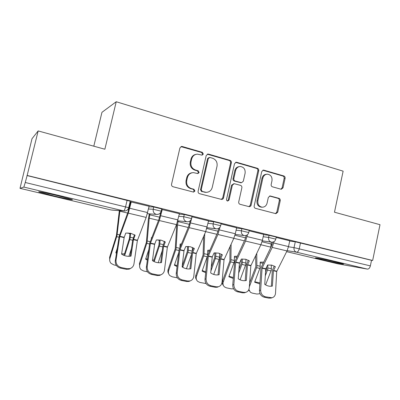 <?xml version="1.0" encoding="UTF-8"?>
<svg xmlns="http://www.w3.org/2000/svg" width="400" height="400" viewBox="0 0 400 400"><rect width="100%" height="100%" fill="white"/><g stroke="black" fill="none" stroke-linecap="round" stroke-linejoin="round"><path stroke-width="0.6" d="M203.335 154.09L202.345 152.33L182.285 146.515L181.67 146.44L179.905 147.965L171.555 184.21C171.39 185.465 171.88 186.31 173.025 186.74L193.565 192.095L194.935 191.005L193.935 189.26L191.345 188.575C187.76 187.22 186.225 184.55 186.745 180.565L187.43 177.56C188.35 174.45 190.35 172.8 193.42 172.615L197.845 173.585L199.145 172.51L198.15 170.755L195.57 170.04C192.005 168.645 190.48 165.96 190.995 161.985L191.68 159C192.54 156.025 194.43 154.405 197.345 154.135L202.1 155.15L203.335 154.09M201.945 155.145L202.605 154.245L201.62 152.49L180.95 146.625M193.325 192.06L194.23 191.035L193.235 189.3L190.65 188.615L191.345 188.575M197.65 173.565L198.43 172.6L197.44 170.855L194.865 170.145L195.57 170.04M57.675 195.67C46.07 192.89 35.82 190.92 39.41 192.13L53.815 195.92C64.95 198.58 75.165 200.57 71.78 199.395L57.675 195.67M337.285 262.345C327.645 260.03 313.23 257.16 315.755 258.04L321.93 259.665C331.19 261.885 345.545 264.765 343.28 263.93L337.285 262.345M280.955 189.2L281.315 189.26L283.035 187.79L285.095 178.315C285.24 177.15 284.82 176.365 283.835 175.96L263.88 170.175L263.435 170.11L261.745 171.58L254.165 205.975C254.015 207.165 254.45 207.96 255.475 208.35L275.905 213.68L277.73 212.185L280.23 200.675C280.38 199.505 279.955 198.725 278.965 198.335L270.1 195.95L268.325 197.44L267.07 203.185C266.3 205.825 264.67 207.165 262.165 207.2C258.955 206.51 257.525 204.35 257.885 200.73L262.86 178.12C263.565 175.64 265.08 174.325 267.415 174.18C270.8 174.755 272.325 176.93 271.985 180.715L271.17 184.45C271.02 185.625 271.45 186.415 272.45 186.82L280.955 189.2L282.095 187.83L284.15 178.385C284.3 177.225 283.88 176.44 282.895 176.035L262.825 170.23M111.16 209.985L20.03 188.34L111.165 209.985L123.625 210.9L23.855 187.08L20.015 188.335L32.005 138.705L38.165 130.93L104.87 149.225L116.23 101.735L343.13 171.16L334.475 212.21L380 224.695L372.655 260.485L27.15 175.445L25.265 182.49L128.7 207.69M38.165 130.93L27.15 175.445M231.37 162.815C231.525 161.605 231.075 160.785 230.01 160.355L208.515 154.12L207.96 154.05L206.215 155.555L198.115 191.21C197.955 192.445 198.43 193.27 199.535 193.685L221.595 199.435C222.575 199.415 223.21 198.905 223.51 197.9L231.37 162.815L230.565 162.935C230.72 161.73 230.27 160.915 229.21 160.485L207.295 154.2M236.715 162.295L257.42 168.3C258.445 168.72 258.88 169.52 258.73 170.71L251.12 205.175C250.83 206.17 250.205 206.675 249.255 206.69L240.07 204.31C239.025 203.915 238.575 203.11 238.73 201.91L241.87 187.785C242.025 186.585 241.575 185.78 240.53 185.365L234.18 183.67L232.36 185.185L229.055 199.98L227.72 201.05C226.835 200.87 226.44 200.29 226.54 199.315L234.5 163.715L236.22 162.23L236.715 162.295L235.9 162.42L256.55 168.4L257.42 168.3M289.705 241.035L295.285 241.775L294.03 247.62L370.365 265.895C369.78 268.06 368.78 269.13 367.375 269.1L338.025 263.86L286.635 251.655M93.8 146.19L101.945 112.33L116.23 101.735M372.655 260.485L371.515 260.31L370.365 265.895M26.985 175.54L130.225 201.195M23.855 187.08L25.265 182.49M149.095 206.265L130.615 201.865M179.41 213.705L161.62 209.425M208.565 220.865L191.935 216.77M236.64 227.755L221.08 223.91M263.685 234.4L249.14 230.805M263.625 234.665L269.07 235.33L268.615 237.44L275.8 239.14M236.57 228.065L241.87 228.64L241.395 230.79L248.755 232.54M208.485 221.225L213.63 221.695L213.14 223.88L220.685 225.69M179.31 214.135L184.28 214.48L183.77 216.705L191.525 218.58M148.975 206.795L153.76 206.975L153.235 209.245L161.21 211.19M289.755 240.8L276.17 237.445M130.165 203.79L129.645 203.66M276.26 237.035L269.07 235.33M249.225 230.4L241.87 228.64M221.17 223.515L213.63 221.695M192.025 216.36L184.28 214.48M161.735 208.925L153.76 206.975M371.515 260.31L295.285 241.775M195.95 154.35C193.38 154.87 191.725 156.465 190.985 159.135L191.68 159M194.865 170.145C191.31 168.75 189.79 166.075 190.305 162.115L190.985 159.135M192.255 172.725C189.42 173.095 187.585 174.735 186.75 177.64L187.43 177.56M190.65 188.615C187.08 187.265 185.55 184.605 186.065 180.63L186.75 177.64M221.32 199.395L222.73 197.905L230.565 162.935M209.92 157.465L208.315 158.47L201.23 189.715L202.215 191.445L206.105 192.345C209.255 192.25 211.3 190.61 212.245 187.41L217.035 166.19C217.545 162.29 216.06 159.635 212.59 158.23L209.92 157.465M209.15 157.49L207.575 158.61L208.315 158.47M206.215 192.345L201.495 191.475L200.51 189.75L207.575 158.61M248.905 206.625L250.265 205.16L257.85 170.8C258.005 169.62 257.57 168.82 256.55 168.4M233.86 183.69L231.555 185.23L228.26 199.98L229.055 199.98M227.4 200.985L228.26 199.98M245.115 173.175C245.45 169.28 243.84 167.05 240.28 166.495C237.9 166.67 236.355 168 235.645 170.485L233.835 178.58C233.68 179.785 234.13 180.6 235.185 181.015L241.535 182.72L243.325 181.22L245.115 173.175M239.305 166.61C237.005 166.845 235.51 168.17 234.83 170.58L235.645 170.485M241.02 182.76L234.375 181.08C233.32 180.665 232.87 179.855 233.025 178.65L234.83 170.58M235.9 162.42L235.59 162.36M266.56 174.26L266.515 174.265C264.19 174.41 262.675 175.715 261.975 178.19L262.86 178.12M261.67 207.185L261.285 207.175C258.08 206.49 256.655 204.34 257.015 200.73L261.975 178.19M275.49 213.595L276.805 212.15L279.3 200.675C279.45 199.51 279.03 198.73 278.04 198.34L269.55 196.025L270.44 196.005M119.33 210.635L116.41 235.61L109.605 257.295L109.915 258.34C109.37 260.285 109.775 261.985 111.125 263.43L114.04 264.97L116.39 265.445M119.93 210.68L116.97 235.76L109.915 258.34M127.99 232.96L129.9 233.97L129.455 238.315L124.545 253.755L124.915 254.775L130.035 238.66L130.68 233.285M116.47 253.265L115.805 252.85L117.265 248.235M129.9 233.97L130.45 233.235M131.415 248.62L128.93 256.325M122.985 254.935L124.915 254.775M109.745 260.78L109.605 257.295M116.02 252.18L116.59 252.5M121.62 253.885L124.545 253.755M133.445 239.67L135.115 235.155L130.765 233.305L125.785 233.055L124.165 237.47L121.585 254.125C124.555 256.02 127.7 256.685 131.005 256.115L133.445 239.67L137.375 240.54L133.975 263.89C133.54 266.235 132.22 267.8 130.005 268.585L127.06 268.72L121.19 267.53L120.42 268.105L126.27 269.29L127.06 268.72M149.105 206.23L146.17 217.41L137.375 240.54M130.28 256.23L132.645 240.34L134.47 234.75M131.27 201.85L128.315 213.16L119.77 236.495L116.03 260.18C115.825 263.955 117.54 266.405 121.19 267.53M130.625 201.83L128.055 211.84L119.18 236.34L115.28 260.785L116.03 260.18M120.42 268.105C116.785 266.985 115.075 264.545 115.28 260.785M131.19 268.065L129.205 269.15L126.27 269.29M151.315 238.735L151.41 237.55L151.8 237.5M149.31 213.835L148.355 219.3L146.385 242.275L139.43 263.495L139.85 264.54C139.27 266.54 139.685 268.25 141.095 269.68L143.725 271.01L147.495 271.78M149.985 213.885L149.22 218.19L147.06 242.445L139.85 264.54M157.915 239.83L159.26 240.58L158.92 245.06L153.94 259.985L154.415 261.01L159.64 245.24L160.135 239.975M147.33 260.11L145.645 259.155L148.765 249.705M159.26 240.58L159.82 239.935M164.18 241.265L164.08 242.67M162.175 250.91L158.2 262.725M153.245 261.145L154.415 261.01M139.745 267.42L139.43 263.495M145.845 258.545L147.44 259.32M152.505 260.13L153.94 259.985M179.93 247.34L180.105 244.035L181.365 243.905M180.055 244.945L180.94 244.915M176.775 223.965L175.26 248.69L168.165 269.465L168.69 270.515C168.08 272.555 168.5 274.27 169.95 275.67L172.325 276.835L177.41 277.865M178.175 220.835L177.515 224.925L176.04 248.885L168.69 270.515M186.73 246.465L187.555 246.95L187.335 251.375L182.265 265.985L182.845 267.02L188.16 251.58L188.515 246.485M177.05 266.58L174.39 265.23L178.685 252.73M187.555 246.95L188.035 246.455M192.435 247.42L192.295 250.85M191.49 254.35L186.45 268.755M182.375 267.085L182.845 267.02M168.655 273.725C167.835 272.44 167.67 271.02 168.165 269.465M174.58 264.675L177.15 265.745M163.58 246.36L165.315 241.955L161.155 240.165L156.34 239.935L154.625 244.37L152.44 260.645C155.32 262.495 158.34 263.135 161.5 262.56L163.58 246.36L167.36 247.2L164.465 270.195C164.07 272.595 162.76 274.16 160.535 274.895L157.92 274.98L152.275 273.835L151.395 274.375L157.025 275.515L157.92 274.98M179.415 213.675L176.515 224.635L167.36 247.2M160.655 262.695L162.85 246.04L164.565 241.48M162.265 209.465L159.35 220.55L150.42 243.305L147.215 266.63C147.075 270.34 148.76 272.745 152.275 273.835M160.88 212.115L158.97 219.225L149.715 243.125L146.36 267.195L147.215 266.63M151.395 274.375C147.895 273.29 146.215 270.895 146.36 267.195M161.325 274.605L159.63 275.425L157.025 275.515M192.59 252.8L194.385 248.5L190.4 246.765L185.74 246.555L183.985 250.76L182.12 266.92C184.91 268.73 187.82 269.34 190.845 268.76L192.59 252.8L196.23 253.61L193.81 276.265C193.445 278.7 192.155 280.265 189.94 280.95L187.6 281L182.17 279.9L181.195 280.405L186.605 281.5L187.6 281M208.575 220.84L205.71 231.585L196.23 253.61M189.89 268.915L191.75 252.46L193.535 247.96M192.075 216.785L189.19 227.655L179.915 249.855L177.205 272.83C177.13 276.485 178.785 278.845 182.17 279.9M190.285 220.715L188.705 226.33L179.105 249.65L176.25 273.36L177.205 272.83M181.195 280.405C177.82 279.355 176.17 277.005 176.25 273.36M190.405 280.805L188.935 281.45L186.605 281.5M207.575 255.31L207.76 250.285L209.815 250.145M207.735 251.14L209.365 251.16M203.67 236.295L203.085 254.875L195.87 275.22L196.495 276.275C195.855 278.34 196.27 280.06 197.75 281.42L199.905 282.445L206.1 283.575M205.68 272.69L202.1 271.09L207.3 256.5M204.73 233.845L203.965 255.09L196.495 276.275M214.49 252.88L214.835 253.09L214.73 257.46L211.26 267.115M219.67 253.43L219.445 258.53L213.735 274.445M210.88 271.075L215.65 257.685L215.885 252.82M214.835 253.09L215.12 252.835M196.52 279.73C195.535 278.42 195.32 276.915 195.87 275.22M202.28 270.585L205.77 271.8M233.27 278.48L228.83 276.74L234.275 261.825L234.435 256.31L237.21 256.22M234.435 257.12L236.725 257.25M230.02 246.58L229.925 260.84L222.605 280.775L223.315 281.83C222.645 283.92 223.06 285.625 224.555 286.955L226.52 287.865L231.36 288.85L233.595 288.825M231.115 244.185L230.895 261.075L223.315 281.83M241.165 259.44L241.165 263.335L238.98 269.21M245.94 259.3L245.83 264.395L240.11 279.825M238.67 273.12L242.165 263.58L242.295 258.98M223.39 285.465C222.26 284.15 222 282.585 222.605 280.775M228.995 276.28L233.35 277.515M259.88 283.965L254.63 282.19L260.145 267.575L260.185 262.13L263.6 262.135M260.2 262.89L263.085 263.19M255.64 255.64L255.83 266.595L249.62 282.96M256.77 253.295L256.88 266.85L249.34 286.84M266.645 267.02L266.68 269.005L265.53 272.01M271.305 265.04L271.3 270.055L265.615 284.915M265.295 275.86L267.765 269.265L267.8 264.975M271.395 242.145L270.715 247.62M260.045 293.71L256.89 294.045L252.21 293.095L250.415 292.285L248.885 289.48M249.31 290.95L248.61 290.06M254.79 281.78L259.945 282.92M220.53 259.005L222.38 254.8L218.565 253.12L214.055 252.93L212.24 257.035L210.695 272.96C213.405 274.725 216.205 275.32 219.1 274.735L220.53 259.005L224.04 259.785L222.06 282.105C221.73 284.575 220.465 286.13 218.27 286.775L216.17 286.8L210.94 285.735L209.875 286.21L215.09 287.265L216.17 286.8M236.645 227.735L235.31 233.745L233.815 238.275L224.04 259.785M218.045 274.905L219.595 258.65L221.44 254.205M220.01 227.19L217.91 234.49L208.32 256.165L206.07 278.8C206.055 282.4 207.68 284.71 210.94 285.735M218.75 228.33L217.33 233.165L207.405 255.94L205.02 279.3L206.07 278.8M209.875 286.21C206.62 285.19 205 282.885 205.02 279.3M218.48 286.72L217.18 287.24L215.09 287.265M247.465 264.985L249.365 260.875L245.71 259.245L241.34 259.07L239.45 263.205L238.225 278.775C240.85 280.505 243.55 281.075 246.325 280.485L247.465 264.985L250.845 265.735L249.275 287.735C248.985 290.225 247.755 291.77 245.585 292.375L243.695 292.38L238.655 291.36L237.5 291.8L242.525 292.82L243.695 292.38M263.69 234.38L262.4 240.28L260.895 244.72L250.845 265.735M245.18 280.675L246.44 264.61L248.345 260.23M247.485 234.685L245.57 241.075L235.69 262.245L233.87 284.55C233.91 288.09 235.505 290.365 238.655 291.36M246.22 235.43L244.895 239.75L234.685 262L232.735 285.015L233.87 284.55M237.5 291.8C234.36 290.81 232.775 288.55 232.735 285.015M245.59 292.375L244.415 292.815L242.525 292.82M273.445 270.755L275.39 266.735L271.885 265.155L267.645 264.995L265.73 268.92L264.765 284.385C267.24 286.03 269.78 286.595 272.375 286.08L273.445 270.755L276.71 271.48L275.52 293.16C275.27 295.665 274.07 297.205 271.935 297.775L265.365 296.775L264.135 297.19L268.98 298.175L270.22 297.76M289.76 240.78L288.51 246.585L287 250.935L276.71 271.48M271.35 286.235L272.335 270.365L274.3 266.045M274.03 241.635L272.22 247.42L262.085 268.11L260.665 290.09C260.755 293.58 262.32 295.81 265.365 296.775M272.73 242.135L271.465 246.095L260.995 267.845L259.455 290.53L260.665 290.09M264.135 297.19C261.1 296.23 259.54 294.01 259.455 290.53M271.63 297.875L268.98 298.175M201.62 152.49L202.345 152.33M193.235 189.3L193.935 189.26M197.44 170.855L198.15 170.755M270.965 244.13L272.18 244.31M288.47 246.78L294.03 247.62C293.74 249.955 294.57 251.48 296.52 252.185L287.145 250.64M286.64 251.655L338.145 263.885M367.375 269.1L296.52 252.185C297.735 252.15 298.65 250.99 299.265 248.71L300.52 242.84M263.175 236.735L268.615 237.44C268.315 239.815 269.175 241.37 271.195 242.105L271.525 242.165C273.745 242.265 275.175 241.23 275.815 239.07L276.275 236.96M236.105 230.17L241.395 230.79C241.09 233.21 241.985 234.8 244.085 235.555L244.45 235.62C246.68 235.705 248.125 234.655 248.775 232.465L249.245 230.315M208.005 223.36L213.14 223.88C212.82 226.35 213.75 227.975 215.93 228.755L216.34 228.825C218.59 228.895 220.045 227.825 220.7 225.605L221.19 223.42M178.81 216.305L183.77 216.705C183.445 219.22 184.415 220.88 186.68 221.69L187.14 221.77C189.41 221.82 190.875 220.725 191.545 218.485L192.05 216.26M148.46 209L153.235 209.245C152.9 211.81 153.91 213.51 156.265 214.34L156.79 214.43C159.08 214.46 160.56 213.345 161.235 211.085L161.76 208.815M158.59 214.195L156.79 214.43L147.355 213.675M127.135 200.18L125.59 206.735C124.925 209.3 124.27 210.69 123.625 210.9L124.17 210.995C126.51 211.03 128.025 209.895 128.72 207.595L130.25 201.075M124.17 210.995L111.885 210.085M190.305 162.115L190.995 161.985M186.065 180.63L186.745 180.565M181.62 146.695L182.285 146.515M222.73 197.905L223.51 197.9M207.775 154.275L208.515 154.12M229.21 160.485L230.01 160.355M200.51 189.75L201.23 189.715M201.495 191.475L202.215 191.445M204.18 192.185L204.91 192.16M257.85 170.8L258.73 170.71M250.265 205.16L251.12 205.175M231.555 185.23L232.36 185.185M233.025 178.65L233.835 178.58M234.375 181.08L235.185 181.015M240.305 182.72L241.135 182.66M257.015 200.73L257.885 200.73M278.04 198.34L278.965 198.335M279.3 200.675L280.23 200.675M276.805 212.15L277.73 212.185M262.99 170.27L263.88 170.175M282.895 176.035L283.835 175.96M284.15 178.385L285.095 178.315M282.095 187.83L283.035 187.79M119.005 237.205L116.715 236.7M132.665 240.235L129.78 239.595M133.28 237.9L130.28 237.23M127.61 213.05L119.865 211.205M119.625 234.855L117.23 234.32M128.725 209.765L127.8 209.54M133.53 239.35L137.455 240.225M119.825 236.305L124.22 237.28M128.315 213.16L146.17 217.41M119.74 236.625L124.14 237.6M129.76 208.27L147.625 212.58M149.555 243.975L146.805 243.365M162.695 246.885L159.385 246.155M163.305 244.6L159.86 243.83M158.51 220.4L149.22 218.19M150.165 241.67L147.29 241.03M159.66 217.195L149.765 214.82M178.95 250.49L175.785 249.79M191.605 253.295L187.905 252.475M192.21 251.05L188.35 250.19M188.23 227.475L177.515 224.925M179.555 248.23L176.245 247.49M189.41 224.345L178 221.6M163.66 246.05L167.44 246.89M150.475 243.115L154.705 244.055M159.35 220.55L176.515 224.635M150.395 243.43L154.625 244.37M160.815 215.765L177.99 219.91M192.665 252.495L196.31 253.305M179.975 249.675L184.045 250.58M189.19 227.655L205.71 231.585M179.895 249.98L183.965 250.885M190.67 222.97L207.195 226.96M207.215 256.755L203.71 255.975M219.19 259.405L215.395 258.565M219.615 257.165L215.82 256.32M216.83 234.285L205.69 231.63M207.65 254.495L204.145 253.715M218.045 231.22L206.795 228.52M234.025 262.695L230.64 261.945M245.58 265.255L241.915 264.44M245.98 263.05L242.315 262.235M244.385 240.84L233.795 238.32M234.43 260.475L231.05 259.72M245.625 237.85L234.92 235.275M259.895 268.425L256.625 267.7M271.05 270.895L267.51 270.115M271.43 268.73L267.89 267.94M270.695 247.105L260.875 244.765M260.28 266.24L257.015 265.515M271.005 243.945L262.015 241.785M220.61 258.705L224.115 259.485M208.375 255.985L212.3 256.86M217.91 234.49L233.815 238.275M208.3 256.29L212.22 257.16M219.4 229.905L235.31 233.745M247.54 264.69L250.925 265.445M235.75 262.07L239.53 262.91M245.57 241.075L260.895 244.72M235.67 262.37L239.45 263.205M247.07 236.58L262.4 240.28M273.52 270.465L276.785 271.19M262.145 267.935L265.79 268.745M272.22 247.42L287 250.935M262.065 268.23L265.715 269.04M273.73 243.015L288.51 246.585M187.14 221.77L177.775 220.795M216.34 228.825L207.02 227.695M244.45 235.62L235.165 234.375M271.525 242.165L262.27 240.83M181.005 146.625L181.67 146.44M207.365 154.175L207.96 154.05M205.37 192.37L206.105 192.345M240.705 182.78L241.535 182.72M235.77 162.3L236.22 162.23M261.285 207.175L262.165 207.2M263.09 170.145L263.435 170.11M129.205 269.15L130.005 268.585M159.63 275.425L160.535 274.895M188.935 281.45L189.94 280.95M217.18 287.24L218.27 286.775M244.415 292.815L245.585 292.375M270.69 298.185L271.935 297.775"/></g></svg>
